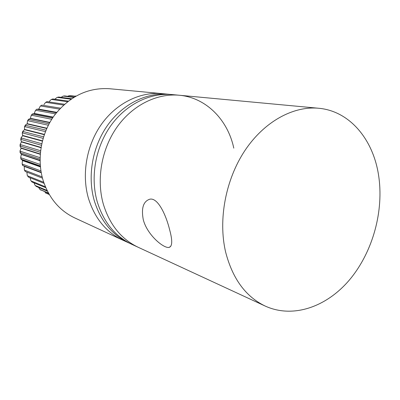 <?xml version="1.0" encoding="UTF-8"?>
<svg xmlns="http://www.w3.org/2000/svg" width="400" height="400" viewBox="0 0 400 400"><rect width="100%" height="100%" fill="white"/><g stroke="black" fill="none" stroke-linecap="round" stroke-linejoin="round"><path stroke-width="0.6" d="M143.275 219.68C147.03 234.535 163.11 248.145 168.755 247.46C172.355 246.785 172.675 240.985 169.715 230.065C165.97 214.585 157.62 196.995 149.575 199.27C143.255 201.51 141.155 208.315 143.275 219.68M265.3 306.11C293.47 318.92 327.365 306.605 350.185 279.055C373.01 251.365 384.14 210.52 378.54 175.025C373.09 139.37 349.705 110.99 318.635 108.255C293.215 105.84 264.2 121.56 244.86 150.615C225.575 179.685 218.055 219.795 225.62 252.02C232.535 278.74 245.76 296.77 265.3 306.11L131.81 244.325C115.035 236.295 103.49 222.045 97.18 201.58C90.185 176.95 95.5 147.13 110.865 125.62C126.28 104.13 150.28 92.525 172.175 94.58L179.21 95.235C157.105 93.16 132.835 104.96 117.215 126.805C101.65 148.67 96.235 178.98 103.28 203.975C109.635 224.745 121.285 239.185 138.225 247.295C121.285 239.185 109.635 224.745 103.28 203.975C96.235 178.98 101.65 148.67 117.215 126.805C132.835 104.96 157.105 93.16 179.21 95.235C206.195 97.59 227.84 119.92 233.79 148.14M130.255 243.575L122.55 240.04C106.015 232.12 94.625 218.15 88.38 198.125C81.46 174.03 86.63 144.91 101.705 123.91C116.83 102.935 140.425 91.605 162.015 93.63L109.445 88.72C88.01 87.42 69.725 96.22 54.585 115.12C41.065 133.495 36.61 159.02 43.095 180.34C48.92 198.075 59.435 210.58 74.635 217.86L122.55 240.04C106.015 232.12 94.625 218.15 88.38 198.125C81.46 174.03 86.63 144.91 101.705 123.91C116.83 102.935 140.425 91.605 162.015 93.63L170.45 94.445M128.68 242.875C111.98 234.88 100.49 220.725 94.2 200.41C87.23 175.965 92.495 146.375 107.765 125.04C123.08 103.725 146.945 92.215 168.74 94.26M40.285 106.105L41.875 105.125L40.285 106.105L38.74 109.13L36.695 109.235L35.46 110.455L34.17 113.665L32.295 114.005L32.56 114.115L31.655 115.265L31.18 115.42L30.34 118.565L28.47 119.325L28.735 119.485L27.51 120.905L27.105 123.945L25.295 125.105L25.56 125.325L24.945 126.68L24.52 126.825L24.525 129.7L22.825 131.26L23.095 131.53L22.65 132.955L22.255 133.075L22.64 135.745L21.105 137.68L21.385 137.995L21.115 139.46L20.75 139.545L21.495 141.96L20.16 144.255L20.465 144.61L20.365 146.09L20.04 146.13L21.1 148.25L20.015 150.88L20.34 151.25L20.42 152.725L20.12 152.715L21.425 154.205L20.675 157.435L21.27 159.245L20.99 159.19L22.5 160.31L22.125 163.81L22.895 165.54L41.165 172.305M46.94 101.645L45.565 102.445L43.95 104.555M51.205 99.525L52.845 98.945L51.205 99.525L49.37 101.37M57.105 97.4L58.71 97.03L57.105 97.4L55.125 98.95M63.165 96.1L64.695 95.925L63.165 96.1L61.125 97.315M69.275 95.635L70.705 95.65L69.275 95.635L67.605 96.295M64.485 104.25L47.2 101.66M45.985 102.365L63.595 105.055M60.435 108.155L41.875 105.125M40.745 106L59.525 109.125M56.39 112.77L36.965 109.3M35.935 110.32L55.51 113.89M52.545 118.035L32.56 114.115M31.655 115.265L51.73 119.29M49.05 123.87L28.735 119.485M27.965 120.75L48.335 125.24M46.03 130.175L25.56 125.325M24.945 126.68L45.43 131.635M43.575 136.84L23.095 131.53M22.65 132.955L43.11 138.36M41.745 143.735L21.385 137.995M21.115 139.46L41.425 145.29M40.575 150.73L20.465 144.61M20.365 146.09L40.405 152.29M40.07 157.69L20.34 151.25M20.42 152.725L40.05 159.225M40.21 164.47L21.01 157.805M21.27 159.245L40.325 165.945M40.935 170.925L22.465 164.16M42.145 176.905L24.675 170.205L25.265 171.5L42.47 178.155M43.71 182.255L27.59 175.845L28.33 177.035L44.085 183.35M45.435 186.83L31.16 180.98L32.035 182.05L45.825 187.725M47.1 190.47L35.31 185.535L36.31 186.465L47.435 191.14M48.445 193.035L39.975 189.44L48.675 193.45M49.23 194.42L45.06 192.64L49.315 194.565M75.325 96.005L75.95 96.08M75.63 96.26L70.705 95.65M69.37 95.64L75.405 96.39M74.16 97.12L64.695 95.925M63.355 96.1L73.68 97.415M71.63 98.725L58.71 97.03M57.39 97.385L70.95 99.19M51.565 99.48L67.49 101.735M68.31 101.1L52.845 98.945M46.245 193.25L45.06 192.64M41.075 190.215L39.975 189.44M38.655 187.45L39.83 189.36M36.31 186.465L35.31 185.535M34.03 182.87L35.095 185.4M32.035 182.05L31.16 180.98M30.1 177.745L30.885 180.78M28.33 177.035L27.59 175.845M26.9 172.135L27.275 175.585M25.265 171.5L24.335 169.895M22.895 165.54L24.3 166.17L24.34 169.895L24.675 170.205M41.235 172.69L24.4 166.44M41.19 172.43L24.3 166.17M40.415 166.92L22.565 160.595M40.39 166.64L22.5 160.31M40.06 160.74L21.46 154.495M40.055 160.44L21.425 154.205M40.235 154.29L21.1 148.25M40.26 153.985L21.1 147.95M40.995 147.71L21.495 141.96M41.05 147.4L21.53 141.665M42.355 141.13L22.64 135.745M42.43 140.82L22.715 135.45M44.29 134.685L24.525 129.7M44.395 134.385L24.63 129.42M46.765 128.495L27.105 123.945M46.895 128.21L27.245 123.68M49.71 122.67L30.34 118.565M49.86 122.41L30.505 118.325M53.025 117.32L34.17 113.665M53.19 117.085L34.365 113.445M56.585 112.53L38.525 109.32M56.755 112.32L38.74 109.13M170.605 246.575L168.755 247.465M179.21 95.235L318.635 108.255M22.63 165.45L22.12 163.81M20.99 159.19L20.67 157.435M20.115 152.715L20.015 150.88M20.035 146.13L20.16 144.255M20.75 139.545L21.1 137.68M22.25 133.075L22.825 131.26M24.515 126.825L25.295 125.105M27.505 120.905L28.47 119.32M31.175 115.415L32.29 114.005M35.46 110.455L36.695 109.235M45.565 102.44L46.935 101.645"/></g></svg>
